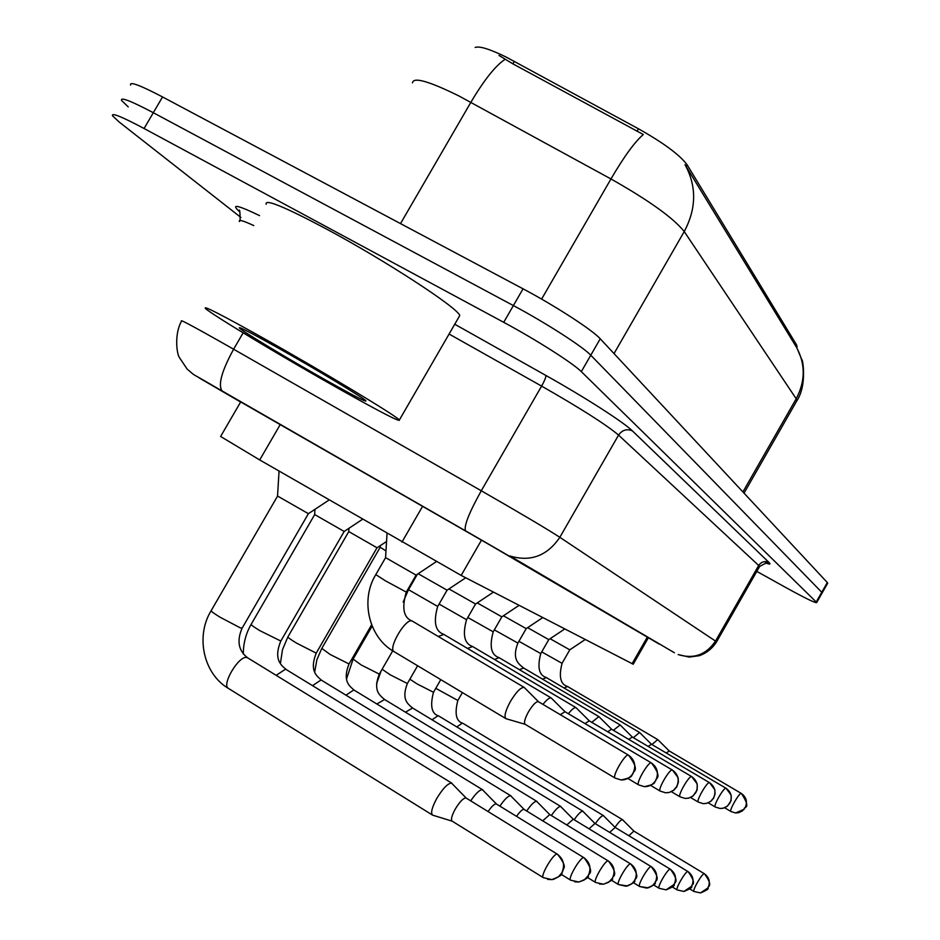 <?xml version="1.0" encoding="UTF-8"?>
<svg xmlns="http://www.w3.org/2000/svg" width="940" height="940" viewBox="0 0 940 940"><rect width="100%" height="100%" fill="white"/><g stroke="black" fill="none" stroke-linecap="round" stroke-linejoin="round"><path stroke-width="1.41" d="M633.219 664.227L461.164 575.421L259.71 459.942L220.618 436.466L240.793 401.744M796.803 347.119L796.662 345.039L687.128 164.829C679.937 155.03 663.711 143.009 638.46 128.792L506.308 57.14C489.775 49.068 479.388 45.849 475.158 47.458M796.462 347.248L796.38 347.095C805.557 363.921 805.498 381.147 796.204 398.772L684.238 231.557C673.416 217.998 648.988 200.467 610.953 178.964C624.113 156.487 634.9 141.681 643.312 134.526L512.876 63.838L498.999 55.437M240.91 217.457L119.345 122.153L112.565 115.855C111.108 112.354 121.613 116.572 144.079 128.498L503.711 322.314C535.765 339.505 573.365 363.463 581.32 371.641L816.214 602L821.76 592.27L590.778 355.214L821.76 592.27L827.306 582.53L827.611 583.364M503.711 322.314L513.381 305.571C545.482 322.655 582.965 346.778 590.778 355.214C582.965 346.778 545.482 322.655 513.381 305.571L153.314 112.718L513.381 305.571L523.051 288.827C555.188 305.829 592.576 330.105 600.237 338.788L827.306 582.53M128.263 106.925L121.589 100.463C120.238 96.773 130.813 100.862 153.314 112.718C130.813 100.862 120.238 96.773 121.589 100.463M796.38 347.095L685.037 164.688C696.752 186.214 696.481 208.516 684.238 231.557L614.02 353.593M130.601 85.07C129.368 81.192 140.013 85.152 162.538 96.949L523.051 288.827M199.586 378.162L504.933 553.578L659.105 644.029L491.526 545.94L240.687 401.932M816.214 602L816.66 602.587C815.368 603.151 805.216 598.204 786.216 587.747L756.794 571.403M308.402 513.687L277.535 496.038L279.051 471.116M466.264 798.13L451.529 783.091C447.781 783.384 442.916 788.402 436.936 798.178C432.048 807.178 430.555 812.806 432.482 815.062L433.046 815.286M466.322 798.189L465.829 797.931C463.162 798.189 459.672 801.843 455.36 808.917C451.823 815.427 450.718 819.48 452.058 821.09L452.211 821.172M416.091 575.115L385.565 557.62L387.033 533.485M628.508 755.161L538.573 701.792L524.156 687.399C520.819 687.246 516.26 691.911 510.467 701.381C505.544 710.487 503.993 716.221 505.814 718.595L506.402 718.818M538.503 701.745L538.303 701.628C535.929 701.569 532.663 704.965 528.491 711.815C524.92 718.395 523.768 722.531 525.037 724.223L525.272 724.341M344.169 531.452L314.653 514.556L314.971 509.339M496.52 804.076L482.396 789.706C479.647 789.706 475.757 793.431 470.705 800.857M496.579 804.135L496.144 803.911C494.287 803.911 491.608 806.461 488.095 811.549M377.046 547.785L348.752 531.57L348.952 528.292M524.238 809.528L510.655 795.769C508.199 795.769 504.604 799.223 499.88 806.144M524.285 809.587L523.897 809.375C522.252 809.375 519.808 811.702 516.565 816.366M316.322 652.959L376.975 547.832L386.552 541.475M385.976 550.934L380.183 547.256L380.277 545.647M549.712 814.545L536.646 801.327C534.425 801.327 531.1 804.558 526.682 811.02M549.759 814.592L542.709 820.82M573.2 819.163L560.616 806.461C558.595 806.461 555.516 809.493 551.357 815.544M573.247 819.21L566.785 824.956M447.076 590.167L418.171 573.717M565.022 711.733L551.192 697.962C549.442 697.539 546.692 699.677 542.968 704.389M565.034 711.756L560.264 714.659M475.581 604.02L448.932 588.934M672.547 770.154L672.37 770.048C669.75 768.485 657.366 789.823 660.15 791.092L665.591 792.796L669.315 792.408L673.522 790.305L676.624 786.709C679.655 779.93 678.234 774.372 672.37 770.048L589.321 720.886L576.009 707.655C574.422 707.28 571.873 709.3 568.383 713.73M589.274 720.851L584.997 723.565M466.593 619.648L475.511 604.067L493.465 592.106M519.068 605.348L501.843 616.84L477.262 602.904M611.682 729.311L598.862 716.586L591.777 722.331M691.723 776.616L611.493 729.193L607.745 731.79M339.552 389.148C283.998 357.94 211.688 314.548 205.484 308.496C202.429 305.007 221.464 314.747 262.566 337.707C321.691 370.842 396.422 415.903 399.371 419.992C400.511 422.436 380.571 412.166 339.552 389.148M266.185 204.286C264.457 198.528 284.374 206.671 325.921 228.714C385.6 260.662 458.614 308.367 459.754 315.582L458.779 317.262M276.995 347.342C315.405 368.88 364.121 398.243 365.895 400.839C366.529 402.355 353.605 395.693 327.132 380.853C290.777 360.431 243.707 332.173 239.547 328.189C237.432 325.816 249.911 332.208 276.995 347.342M594.938 823.44L582.8 811.22C580.955 811.22 578.088 814.064 574.176 819.75M594.973 823.487L589.039 828.798M615.113 827.411L603.374 815.626C601.694 815.626 599.015 818.305 595.326 823.675M615.148 827.447L609.672 832.382M633.948 831.172L622.527 819.727C620.988 819.727 618.485 822.253 615.007 827.306M704.553 873.859L633.854 831.089L628.848 835.731M526.2 628.625L503.405 615.77M709.512 782.656C707.303 781.293 695.882 801.045 698.279 802.09L703.296 803.665L706.751 803.312L710.64 801.374L713.507 798.06C716.303 791.797 714.964 786.663 709.512 782.656L632.303 737.054L620.153 724.94L613.362 730.298M632.303 737.054L628.743 739.38M540.782 653.547L548.772 639.623L527.622 627.673M726.021 788.261C723.976 786.98 712.978 806.015 715.211 806.978L720.052 808.482L723.377 808.153L727.125 806.285L729.886 803.101C732.577 797.061 731.285 792.115 726.021 788.261L651.491 744.292L639.553 732.483L633.36 737.677M651.455 744.269L648.177 746.431M562.085 663.276L569.793 649.834L550.1 638.718M741.46 793.525L741.355 793.466C739.451 792.255 728.852 810.633 730.944 811.514L735.597 812.971L738.817 812.654L742.436 810.856L745.103 807.777C747.688 801.961 746.442 797.191 741.355 793.466L669.28 750.99L657.741 739.592L651.925 744.539M669.257 750.966L666.237 752.987M280.32 424.434L259.71 459.942M514.333 61.323L512.876 63.838M796.662 345.039L795.91 346.343M687.128 164.829L686.153 166.521M638.46 128.792L636.991 131.318M422.647 506.225L401.944 542.098M481.491 540.112L461.164 575.421M647.343 637.073L632.08 663.746M541.605 299.108L610.953 178.964L458.896 95.939C428.769 81.099 413.306 76.739 412.495 82.861M505.191 59.267C495.568 65.577 484.135 79.912 470.893 102.272L400.511 223.603M796.521 401.38L796.204 398.772L742.905 491.937M162.538 96.949L144.079 128.498M600.237 338.788L581.32 371.641M222.334 391.099L215.965 387.421C187.307 370.595 197.189 377.539 187.084 369.009L179.481 357.658C176.779 354.18 174.088 334.311 181.549 321.057C179.505 319.06 192.876 326.18 221.652 342.419L233.613 349.222L243.131 332.842M239.806 211.947C230.371 203.498 236.962 204.732 259.581 215.624M253.788 225.577C242.966 220.571 238.208 219.243 239.512 221.593M454.748 324.23L545.846 375.424C584.915 397.315 623.937 422.413 632.409 430.896L769.026 562.484C771.011 564.435 769.837 564.564 765.477 562.86M465.641 530.912L222.052 390.911C217.868 384.918 221.722 371.018 233.613 349.222L481.28 490.774L541.605 386.105L449.085 334.029M504.933 553.578L465.488 530.783C463.761 526.153 469.037 512.817 481.28 490.774C520.337 513.181 546.528 528.691 559.841 537.304L618.555 435.103C606.3 424.727 580.638 408.395 541.605 386.105C544.742 380.465 546.152 376.905 545.846 375.424M674.403 652.76L509.891 555.963C530.489 562.155 547.139 555.939 559.841 537.304L715.505 641.08L758.686 565.481L618.555 435.103C622.198 429.968 626.816 428.558 632.409 430.896M759.403 566.832L716.562 641.844C712.414 648.4 706.692 653.018 699.384 655.685L689.255 657.084L678.151 654.569C693.697 659.34 706.152 654.839 715.505 641.08L716.515 641.926M765.595 562.848L768.591 563.553C769.602 561.486 766.593 562.484 759.567 566.55L758.686 565.481C761.377 561.685 764.819 560.687 769.026 562.484M199.926 378.362L240.628 402.038M452.058 821.09L543.344 877.666L551.898 879.605L553.613 879.276L558.289 876.95L561.768 872.931C565.175 865.329 563.659 859.054 557.22 854.119C553.601 852.956 539.877 876.233 543.344 877.666L543.696 877.784M557.749 854.472L557.526 854.237C563.283 861.627 565.375 866.292 563.812 868.243L561.838 873.377C562.614 874.682 559.3 876.761 551.898 879.605L547.632 879.394M242.203 628.049L240.334 627.873L219.937 617.145C213.439 613.127 210.537 610.93 211.23 610.542L277.535 496.132M308.355 513.757L242.05 628.296C236.598 641.01 238.513 650.88 247.772 657.906L246.703 657.518C238.784 655.45 221.288 684.966 228.397 688.397C203.404 673.827 195.379 636.309 211.077 610.8M466.193 798.084L557.22 854.119M628.449 755.137C625.3 753.34 611.775 776.546 615.077 778.085L620.999 779.942C626.193 780.036 630.2 777.815 633.019 773.303C636.333 765.9 634.806 759.849 628.449 755.137L628.625 755.231C641.409 772.351 631.868 770.882 633.102 773.702C630.552 774.948 635.252 777.051 620.999 779.942L615.077 778.085L525.037 724.223M406.291 592.094L385.553 580.885L375.8 574.61L385.565 557.69M412.601 621.293L411.814 620.917C405.222 618.543 387.821 648.565 394.024 651.62L394.424 651.831M561.18 874.329L570.639 880.169L578.817 882.014L584.245 879.981L588.252 875.645C591.507 868.384 590.05 862.391 583.857 857.668C580.567 856.575 567.466 878.865 570.639 880.169L570.944 880.275M584.316 857.973L584.128 857.774C596.512 874.858 587.101 873.26 588.311 876.057C589.145 877.22 585.984 879.217 578.817 882.014L574.704 881.814M280.825 641.033L259.816 630.646C253.483 626.757 250.616 624.607 251.215 624.231L314.653 514.638M344.134 531.523L280.708 641.245C273.446 659.363 280.907 665.097 286.348 669.633L285.384 669.28L276.149 675.331M496.461 804.041L583.857 857.668M587.347 877.384L595.607 882.46L603.433 884.223L608.638 882.284L612.469 878.125C615.582 871.168 614.173 865.434 608.227 860.923C605.207 859.889 592.682 881.285 595.607 882.46L595.878 882.554M608.627 861.169L608.462 861.005C620.318 877.337 611.388 875.822 612.527 878.477C613.385 879.57 610.354 881.485 603.433 884.223L599.462 884.023M312.503 685.648L320.893 680.09L321.762 680.395C316.557 675.942 309.26 670.796 316.216 653.136L296.429 643.054C290.26 639.27 287.44 637.179 287.957 636.803L348.74 531.64M524.179 809.493L608.227 860.923M630.599 863.895C627.826 862.932 615.817 883.482 618.52 884.564L627.532 885.962L631.657 883.929L634.712 880.404C637.684 873.73 636.321 868.231 630.599 863.895L549.665 814.51M349.046 663.945L330.152 654.475L321.809 648.4L380.183 547.315M371.606 624.83L348.952 664.11C342.289 681.241 349.398 686.012 354.415 690.324L353.628 690.042L345.967 695.165M630.952 864.119L630.811 863.977C642.232 879.758 633.642 878.089 634.747 880.721C635.593 881.767 632.679 883.612 626.028 886.255L618.52 884.564L611.294 880.134M651.209 866.645C648.659 865.728 637.132 885.515 639.623 886.502L648.283 887.842L652.254 885.891L655.192 882.507C658.047 876.092 656.719 870.804 651.209 866.645L573.165 819.139M379.314 674.109L361.336 665.038L353.123 659.116L372.134 626.146M392.732 650.821L379.231 674.25C372.851 690.712 379.713 695.318 384.589 699.501L376.858 703.99M651.514 866.845L651.397 866.715C662.406 881.979 654.123 880.286 655.239 882.766C656.108 883.729 653.3 885.515 646.837 888.124L639.623 886.502L633.29 882.625M651.361 762.916C648.494 761.247 635.569 783.478 638.601 784.865L644.264 786.651C649.235 786.733 653.077 784.618 655.779 780.306C658.94 773.221 657.471 767.428 651.361 762.916L651.514 762.998C663.793 779.401 654.639 777.944 655.85 780.635C653.406 781.822 658.082 783.772 644.264 786.651L638.601 784.865L627.92 778.496M437.711 606.453L408.501 589.686L417.407 574.234M443.88 634.453L438.24 636.462M650.609 785.405L660.15 791.092L665.591 792.796L669.092 792.514L673.745 790.317L676.823 786.803L678.41 781.974L678.104 777.627L672.5 770.118M472.373 646.391C464.325 643.618 462.386 634.723 466.546 619.718L439.086 604.067M472.62 646.544L467.509 648.424M691.687 776.605C689.279 775.148 677.399 795.663 679.984 796.815L685.201 798.448L688.785 798.084L692.827 796.062L695.812 792.62C698.714 786.099 697.339 780.764 691.687 776.605L697.21 783.948L697.116 790.035L693.039 796.051L688.573 798.178L685.201 798.448L679.984 796.815L671.418 791.715M493.23 631.821L467.826 617.51M499.128 657.706L494.475 659.457M670.255 869.183C667.905 868.325 656.813 887.395 659.14 888.3L666.072 889.851L674.121 884.446C676.859 878.277 675.578 873.19 670.255 869.183L594.903 823.417M407.396 683.533L390.241 674.826L382.11 669.245M417.619 665.755L407.314 683.65C401.18 699.677 407.889 703.954 412.589 708.008L405.481 712.179M670.525 869.359L670.432 869.241C681.053 883.894 673.075 882.296 674.156 884.681C675.014 885.598 672.323 887.325 666.072 889.851L659.14 888.3L653.559 884.893M687.916 871.533C685.742 870.722 675.049 889.123 677.223 889.957L683.909 891.449L691.664 886.244C694.308 880.298 693.062 875.399 687.916 871.533L615.077 827.388M433.505 692.286L417.113 683.932L409.887 679.197M438.804 716.092L438.017 715.716L432.071 719.817M688.162 871.686L688.068 871.591C698.338 885.891 690.63 884.117 691.699 886.455C692.533 887.337 689.937 889.005 683.909 891.449L677.223 889.957L672.311 886.961M704.33 873.718C702.309 872.943 692.005 890.732 694.025 891.496L700.476 892.93L707.973 887.912C710.523 882.178 709.312 877.455 704.33 873.718L704.471 873.777C714.423 887.525 706.927 885.938 708.008 888.112C708.877 888.899 706.363 890.509 700.476 892.93L694.025 891.496L689.69 888.864M457.862 700.465L435.784 688.327M463.044 723.448L462.327 723.107L456.828 726.937M690.571 797.508L698.279 802.09L703.296 803.665L706.539 803.394L710.84 801.362L713.672 798.119L715.105 793.736L714.835 789.718L709.63 782.715M517.893 643.089L494.358 629.87M523.651 668.034L519.409 669.668M708.255 802.854L715.328 807.037L720.052 808.482L723.177 808.236L727.325 806.261L731.062 800.739L731.167 795.123L726.127 788.308M546.234 677.505C538.996 675.226 537.175 667.259 540.759 653.594L518.927 641.292M546.41 677.611L542.521 679.15M724.646 807.777L731.038 811.561L735.597 812.971L744.304 809.175C742.882 806.015 752.447 810.515 741.437 793.501M567.419 686.423C560.428 684.297 558.642 676.589 562.061 663.323L541.734 651.89M567.584 686.529L564.012 687.974M797.144 346.531L796.603 347.483M648.4 637.696L633.184 664.275M797.073 348.305L801.843 359.773C802.455 357.599 807.413 384.836 796.932 400.652L744.034 493.147M827.717 583.164L816.66 602.587M239.477 211.394L238.878 210.76C239.677 208.539 240.088 211.77 240.111 220.454M247.772 657.906L452.034 783.302M308.308 513.745L329.059 499.998M228.397 688.397L432.482 815.062M452.163 821.161L432.706 815.18M505.814 718.595L394.024 651.62C368.691 637.379 360.126 600.037 375.741 574.704M412.495 621.211L524.25 687.445M415.997 575.163L436.254 561.697M416.044 575.174L406.245 592.188C401.615 608.274 403.624 617.909 412.284 621.082M525.166 724.305L506.026 718.712M286.348 669.633L482.831 789.894M344.099 531.511L362.488 519.315M243.307 653.97C243.307 643.36 245.904 633.525 251.086 624.454M321.762 680.395L511.055 795.933M280.414 663.558L282.47 649.752L287.84 637.003M354.415 690.324L536.999 801.479M314.7 671.877L316.874 659.751L321.715 648.565M384.589 699.501L560.933 806.591M346.566 678.845L353.041 659.269M403.178 602.047L408.454 589.768M443.786 634.383L551.275 697.997M651.42 762.939L564.975 711.709M447.005 590.226L465.711 577.771M447.052 590.238L437.664 606.523C433.27 622.045 435.255 631.292 443.598 634.277M472.55 646.497L576.079 707.691M499.07 657.659L598.921 716.621M501.843 616.84L493.195 631.88C489.247 646.403 491.15 654.957 498.905 657.565M240.511 327.943L239.547 328.189M399.371 419.992L459.754 315.582M412.589 708.008L583.07 811.337M376.552 683.791L381.064 671.078M603.633 815.732L438.616 715.928C431.648 713.836 429.933 705.999 433.446 692.404L440.789 679.632M622.75 819.821L462.868 723.307C456.135 721.368 454.443 713.789 457.804 700.559L462.386 692.58M526.177 628.66L517.87 643.148C511.642 659.316 518.539 663.793 523.604 667.988L620.036 724.869M526.153 628.649L542.768 617.592M546.363 677.576L639.6 732.507M548.749 639.623L564.764 628.954M567.537 686.494L657.777 739.616M569.769 649.834L585.232 639.529"/></g></svg>
